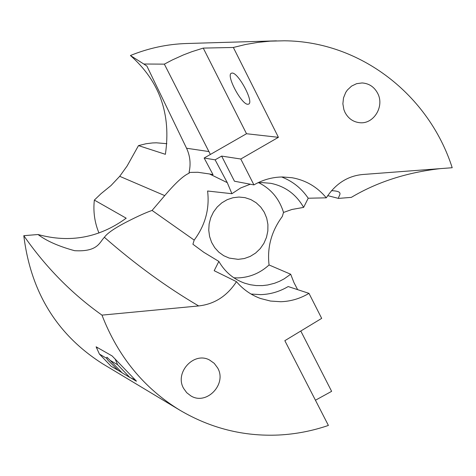 <?xml version="1.0" encoding="UTF-8"?>
<svg xmlns="http://www.w3.org/2000/svg" width="476" height="476" viewBox="0 0 476 476"><rect width="100%" height="100%" fill="white"/><g stroke="black" fill="none" stroke-linecap="round" stroke-linejoin="round"><path stroke-width="0.71" d="M166.85 143.692L156.42 142.812L152.534 142.943L146.09 143.734L138.486 145.608L127.098 166.023L119.702 176.31L111.039 185.527L101.013 193.696L94.349 200.087L126.194 218.192C99.288 237.786 69.901 243.224 38.038 234.519C46.44 240.933 58.631 246.324 74.613 250.691C98.092 252.06 99.442 242.225 104.393 237.31C107.261 233.121 115.24 227.706 128.324 221.078C138.415 215.949 146.334 212.403 152.082 210.44L164.726 195.612C175.585 182.838 183.748 175.358 189.216 173.187L189.049 172.443C190.971 163.994 190.138 155.926 186.556 148.238L146.9 66.075L143.8 64.016L164.351 64.135L172.413 59.905L183.415 54.93L191.834 51.706L203.246 48.1L233.353 47.463L245.568 44.488L257.897 42.376L270.285 41.138L284.35 40.793C360.54 41.329 428.935 94.992 452.2 167.73L362.849 174.496C347.766 175.876 335.58 183.653 326.304 197.832C317.248 186.931 305.854 180.237 292.121 177.738L282.494 176.971C272.439 177.096 262.913 179.738 253.922 184.896L234.454 181.219L221.643 156.092L215.116 159.841L204.144 158.026L213.034 174.668L209.553 173.972L227.272 182.647L215.116 159.841M143.8 64.016L130.418 55.513C148.637 48.112 167.368 44.107 186.604 43.512L276.479 40.847M203.246 48.1L246.514 133.732L278.412 137.32L240.779 159.014L253.922 184.896M278.412 137.32L233.353 47.463M377.724 93.421C384.685 106.428 373.63 124.426 359.695 122.701C353.15 121.957 348.248 118.506 344.987 112.354L343.886 109.641L342.875 103.822L343.505 97.907L345.725 92.439L347.373 90.023L351.562 86.102L356.613 83.675L362.081 82.949C369.073 83.425 374.285 86.912 377.724 93.421M331.51 190.668C344.785 191.287 338.537 195.255 338.442 198.403L351.318 197.379C377.069 182.04 406.724 172.461 440.294 168.629M232.086 73.06L231.288 73.256C225.957 75.404 241.522 104.607 247.8 104.28L248.704 104.083C254.107 102.042 238.22 72.334 232.086 73.06M240.779 159.014L221.643 156.092M246.514 133.732L204.144 158.026M281.649 176.983C292.621 181.225 301.475 188.306 308.216 198.224L326.304 197.832M338.442 198.403L327.702 195.636M258.777 182.736C271.076 188.936 279.329 198.843 283.523 212.451L282.274 216.526C271.421 231.271 267.018 247.413 269.059 264.965L290.681 274.241L284.22 278.817L279.507 281.298L274.581 283.25L267.78 284.975L262.573 285.6L256.142 285.558L250.34 284.743L244.694 283.196C233.585 279.228 224.975 271.969 218.853 261.413L203.793 252.292L192.917 244.242L194.19 240.106C205.269 225.19 209.732 208.827 207.59 191.013L231.907 193.708L227.272 182.647M231.907 193.708L240.672 187.955L250.305 184.218M257.808 182.826L262.151 182.588L270.802 183.325C285.201 186.294 296.149 194.309 303.628 207.387L308.216 198.224M283.523 212.451L291.913 209.476L303.628 207.387M138.486 145.608L165.38 154.313C171.289 114.282 159.633 81.348 130.418 55.513M104.393 237.31C135.214 264.281 166.636 287.159 198.659 305.943C214.438 304.182 227.046 296.09 236.477 281.667C243.123 289.467 251.149 295.078 260.55 298.506L270.523 301.058L280.798 301.724C290.794 301.379 300.189 298.595 308.983 293.365L321.681 318.373L284.838 340.685L328.398 425.437C312.327 430.935 295.852 434.13 278.978 435.01C243.783 436.629 210.761 428.37 179.91 410.223L102.84 363.914C57.12 334.997 30.773 292.252 23.8 235.679L38.038 234.519M300.79 331.022L331.623 391.337L315.439 400.227M269.059 264.965C260.086 273.141 249.71 277.454 237.94 277.907L233.918 277.823M238.898 197.046L245.009 197.647L250.876 199.587L256.189 202.776L260.723 207.066L264.287 212.272L266.715 218.169L267.917 224.493L267.839 230.979L266.483 237.345L263.912 243.313L260.235 248.627L255.606 253.059L250.221 256.409L244.325 258.539L238.161 259.349L229.206 258.081L223.72 255.695L218.829 252.185L214.735 247.681L211.612 242.373L209.589 236.483L208.75 230.241L209.137 223.922L210.725 217.77L213.456 212.052L217.217 207.006L221.846 202.83L227.153 199.7L232.919 197.748L238.898 197.046M179.91 410.223C143.954 388.22 117.977 356.518 101.977 315.124C71.793 293.704 45.738 267.22 23.8 235.679M136.428 381.115L112.128 355.941L96.11 346.814L99.419 354.073L111.176 366.318L121.779 372.41M136.332 381.211L130.507 377.742M122.005 372.678L119.672 371.28M183.665 388.475L186.723 392.694L190.793 395.842C206.465 405.76 227.201 384.132 217.657 367.954L214.218 363.319L209.547 360.017C193.869 351.276 174.281 372.72 183.665 388.475M198.659 305.943L101.977 315.124M98.978 233.02C94.617 222.536 93.076 211.558 94.349 200.087M308.983 293.365L288.164 286.552C279.602 291.621 270.457 294.317 260.717 294.638L251.048 294.037M218.853 261.413L214.182 270.707L236.477 281.667M290.681 274.241L293.96 282.601L297.637 289.652M96.652 347.052L97.08 348.509M152.082 210.44L194.19 240.106M189.049 172.443L197.754 172.264L209.553 173.972M210.38 154.456L164.351 64.135M129.764 377.397L117.631 364.735L110.17 360.368L122.148 372.857L129.764 377.397L135.273 379.973M118.47 370.667L108.01 360.296L106.57 358.261L99.419 354.073M110.17 360.368L106.957 357.226L106.57 358.261M115.085 358.892L117.631 364.735M164.726 195.612L119.702 176.31M186.556 148.238L209.053 151.576M116.073 360.058L115.763 360.374M134.262 379.057L133.958 379.366"/></g></svg>
